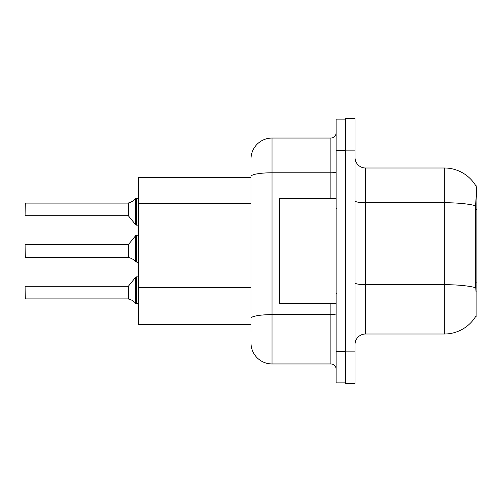 <?xml version="1.0" encoding="UTF-8"?>
<svg xmlns="http://www.w3.org/2000/svg" width="502" height="502" viewBox="0 0 502 502"><rect width="100%" height="100%" fill="white"/><g stroke="black" fill="none" stroke-linecap="round" stroke-linejoin="round"><path stroke-width="0.75" d="M476.053 291.976L475.375 282.846L475.526 205.732C476.436 194.305 476.574 187.723 475.946 185.985L476.9 185.859L476.9 316.141L475.865 316.141L476.053 315.833A36.771 36.771 0 0 1 444.326 334.006L365.525 334.006A10.504 10.504 0 0 0 355.021 344.51M251 177.451L138.577 177.451L138.577 324.549L251 324.549M345.564 351.864L345.564 383.39L355.021 383.39L355.021 351.864L345.564 351.864M355.021 150.136L355.021 118.61L345.564 118.61L345.564 150.136L355.021 150.136L355.021 351.864M475.526 205.732A36.771 6.388 180 0 0 444.326 202.726L444.326 167.994A36.771 36.771 0 0 1 475.946 185.985A36.771 36.771 0 0 0 444.326 167.994L365.525 167.994A10.504 10.504 0 0 1 355.021 157.49A10.504 10.504 0 0 0 365.525 167.994L365.525 334.006M251 331.376L251 170.624M336.108 351.344L336.108 382.863L345.564 382.863L345.564 119.137L336.108 119.137L336.108 351.344L345.564 351.344M251 159.065A21.015 21.015 0 0 1 272.015 138.05L272.015 363.95L330.856 363.95L330.856 303.534M272.015 138.05L330.856 138.05A5.252 5.252 0 0 0 336.108 132.798M251 321.92L251 294.385M336.108 369.202A5.252 5.252 0 0 0 330.856 363.95M272.015 363.95A21.015 21.015 0 0 1 251 342.935M128.481 299.029L131.631 300.121L128.481 299.029L128.474 286.109L128.066 286.303L128.073 298.897A0.527 0.527 180 0 1 128.154 298.903A0.527 0.527 -0 0 0 128.073 298.897L128.066 292.61M25.1 294.705L25.1 290.507M132.591 300.685L136.475 303.616L136.475 276.847L138.577 276.847M136.475 292.61L136.475 303.622L138.533 304.156M25.1 286.517L25.307 298.903L128.066 298.903M128.481 257.419L131.631 258.511L128.481 257.419L128.474 244.499L128.066 244.694L128.073 257.294A0.527 0.527 180 0 1 128.154 257.3A0.527 0.527 -0 0 0 128.073 257.294L128.066 251M25.1 251L25.1 253.102M25.1 244.907L25.307 257.3L128.066 257.3M132.591 259.082L136.475 262.006L136.475 235.237L138.577 235.237M136.475 251L136.475 262.019L138.533 262.546M138.577 225.153L136.475 225.153L136.475 198.378L131.631 201.879L128.154 203.097L131.631 201.879L128.481 202.971L128.474 215.891L128.066 215.697L128.066 203.097A0.527 0.527 0 0 0 128.154 203.097A0.527 0.527 180 0 1 128.073 203.103L128.066 209.39M25.1 211.493L25.307 203.097L128.066 203.097M138.577 197.65L137.812 198.346L138.577 197.65L137.812 198.346L138.577 197.65L137.812 198.346L138.577 197.65L137.812 198.346L138.577 197.65L137.812 198.346L138.577 197.65L137.812 198.346L138.577 197.65L137.812 198.346L138.577 197.65L137.812 198.346L138.577 197.65L137.812 198.346L138.577 197.65L137.812 198.346L138.577 197.65L137.523 198.378L136.475 198.378L136.475 209.39M25.1 207.295L25.1 203.304L25.1 207.295M336.108 198.466L279.369 198.466L279.369 303.534L336.108 303.534M137.523 303.622L138.577 304.35L137.523 303.622M131.631 201.879L128.481 202.971L132.591 201.315M476.9 282.846L475.375 282.846M476.9 209.296L475.375 209.296M251 203.498L138.577 203.498M251 287.552L138.577 287.552M444.326 334.006L444.326 202.726L365.525 202.726A10.504 1.826 0 0 1 355.021 200.9M475.639 287.715A36.771 6.388 180 0 0 444.326 284.678L365.525 284.678A10.504 1.826 -0 0 1 355.021 282.852M336.108 313.712A5.252 0.91 0 0 1 330.856 314.622L272.015 314.622A21.015 3.652 180 0 0 251 318.274M336.108 150.656L345.564 150.656M251 176.428A21.015 3.652 180 0 1 272.015 172.782L330.856 172.782L330.856 138.05M330.856 198.466L330.856 172.782A5.252 0.91 0 0 0 336.108 171.866M128.474 286.109L135.659 277.236L136.475 276.847L135.659 277.236L135.672 303.346M128.474 244.499L135.659 235.626L136.475 235.237L135.659 235.626L135.672 261.737M25.307 203.097L25.1 215.483M135.672 198.654L135.659 224.764L136.475 225.153L135.659 224.764L128.474 215.891M25.307 286.303L128.066 286.303M25.307 244.694L128.066 244.694M25.307 215.697L128.066 215.697M337.156 208.97L336.108 207.922M337.156 293.03L336.108 294.078M136.475 276.847L135.659 277.236M136.475 225.153L135.659 224.764L136.475 225.153M136.475 235.237L135.659 235.626"/></g></svg>
